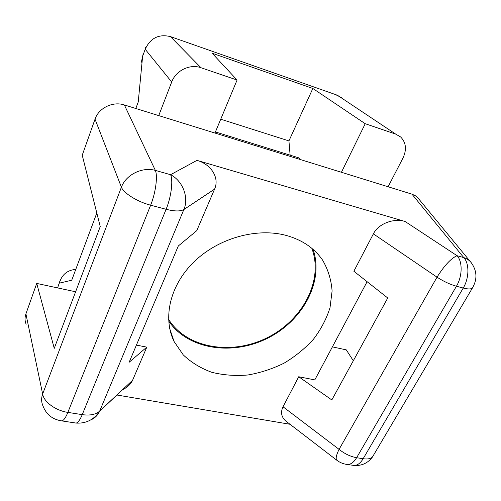 <?xml version="1.0" encoding="UTF-8"?>
<svg xmlns="http://www.w3.org/2000/svg" width="501" height="501" viewBox="0 0 501 501"><rect width="100%" height="100%" fill="white"/><g stroke="black" fill="none" stroke-linecap="round" stroke-linejoin="round"><path stroke-width="0.75" d="M95.027 119.169L82.233 155.216L100.231 226.584L54.258 348.333L36.73 283.428L25.914 313.895L42.648 394.011L121.405 187.192L95.027 119.169C98.71 107.953 112.857 101.096 124.354 104.947L155.354 170.396L170.578 174.705C182.815 180.93 189.115 197.651 183.867 209.524L99.693 411.07L132.571 380.284C130.742 384.223 127.386 387.373 122.507 389.747M405.096 221.492L457.05 255.698C451.044 258.347 444.374 265.505 437.029 277.172L373.377 233.879C378.343 223.79 393.604 217.847 405.096 221.492L196.968 160.37C211.554 164.422 219.651 178.149 214.578 189.14L196.768 230.654L178.312 245.972L129.152 362.261L146.799 347.13L132.659 380.09M373.377 233.879L353.856 271.235L387.743 297.989L331.819 399.948L298.721 376.752L283.027 406.793L339.077 449.366L437.029 277.172C443.623 281.443 450.098 284.462 456.442 286.234L356.624 457.707L363.144 458.728L463.237 288.037L456.442 286.234C462.461 276.264 462.686 261.553 457.05 255.698L463.769 257.595L411.966 194.163L124.354 104.947M332.388 346.88L346.272 349.861L353.324 360.745M411.966 194.163L415.241 195.659L417.909 197.908L470.464 261.766M26.146 324.272C24.768 320.909 24.693 317.452 25.914 313.895M36.73 283.428L75.613 291.776M289.998 424.272L116.908 395.013M286.328 235.451C302.297 239.96 314.384 248.189 322.6 260.144C328.142 269.67 331.305 279.959 332.094 291.012L330.009 307.727C326.489 318.849 320.972 329.351 313.457 339.233C304.977 348.533 295.183 356.505 284.073 363.156C272.438 368.893 260.351 372.838 247.807 374.998C235.27 376.057 223.246 375.149 211.723 372.274C200.763 368.279 191.276 362.486 183.253 354.896L174.066 341.482C162.499 317.891 169.952 285.056 194.288 261.578C218.568 238.075 256.838 227.429 286.328 235.451M298.721 376.752L314.81 379.89L367.108 281.694M136.404 345.101L146.799 347.13M286.747 421.773L285.871 421.103C281.349 417.095 280.397 412.329 283.027 406.793M90.437 420.076C94.62 418.385 97.67 415.454 99.599 411.29L99.693 411.07C95.916 414.521 90.105 415.717 82.245 414.646L166.1 209.293L150.638 205.197L67.867 412.392L82.245 414.646C80.141 419.675 78.131 422.487 76.208 423.094L74.687 422.863M285.871 421.103L336.785 460.212C340.104 462.749 343.836 464.189 347.97 464.54C351.176 464.239 354.063 461.966 356.624 457.707C350.556 456.624 344.707 453.843 339.077 449.366C336.271 455.071 335.507 458.684 336.785 460.212L337.067 460.425M313.106 249.429C324.16 281.712 302.591 321.066 267.24 338.394C232.051 356.029 187.668 349.36 168.668 321.016M172.538 338.018L172.92 338.094M135.809 108.504L138.238 101.991L142.628 56.269L145.202 49.261L171.699 81.995L158.729 115.612M96.812 213.006L71.724 280.241L59.356 283.134C61.755 274.73 67.228 270.145 75.77 269.388M312.837 88.47L212.117 53.2L237.079 80.035L200.989 67.729L170.453 36.611L337.449 95.253L395.665 134.093L365.223 123.716L312.837 88.47L288.933 140.906L290.123 155.16M172.319 337.467L172.739 337.555M388.106 186.76L402.992 157.997C406.887 149.611 406.111 142.61 400.662 136.992L395.665 134.093M341.432 172.281L365.223 123.716M214.96 133.053L237.079 80.035M171.699 81.995C175.82 70.547 189.948 63.671 200.989 67.729M215.424 131.945L298.759 157.846L300.268 159.518M220.734 119.207L288.933 140.906M143.035 54.427L141.357 62.224M168.574 319.344C186.848 348.395 231.575 355.597 266.97 337.843C302.535 320.427 323.884 280.479 311.829 248.339M214.578 189.14L183.867 209.524C180.448 211.485 174.523 211.409 166.1 209.293C171.192 197.131 173.302 180.435 170.578 174.705L196.968 160.37M121.405 187.192C125.901 174.724 142.328 166.601 155.354 170.396C157.89 176.114 155.661 192.91 150.638 205.197C137.562 201.853 123.615 193.204 121.405 187.192M463.769 257.595C467.001 258.648 469.543 260.414 471.397 262.9C477.14 271.122 477.422 279.577 472.236 288.263C470.602 289.234 467.602 289.158 463.237 288.037C469.268 278.111 469.456 263.451 463.769 257.595M132.571 380.284L99.599 411.29C93.925 419.694 86.128 423.627 76.208 423.094L61.992 420.928C52.511 419.556 46.123 414.452 42.842 405.61C41.301 401.94 41.239 398.076 42.648 394.011C43.693 401.821 55.699 410.651 67.867 412.392C65.794 417.458 63.84 420.301 61.992 420.928L60.602 420.746M373.94 454.495L372.4 457.1C370.433 458.803 367.346 459.348 363.144 458.728C360.576 462.968 357.676 465.235 354.445 465.523L345.452 464.189M473.251 286.597L372.4 457.1C367.897 463.043 361.916 465.849 354.445 465.523L351.74 465.11M57.602 287.906L60.345 279.765M145.584 47.47L145.202 49.261C150.388 38.038 158.804 33.817 170.453 36.611M335.507 94.57L341.951 97.87M174.066 341.482L169.701 328.587M337.755 95.359L335.714 94.639"/></g></svg>
